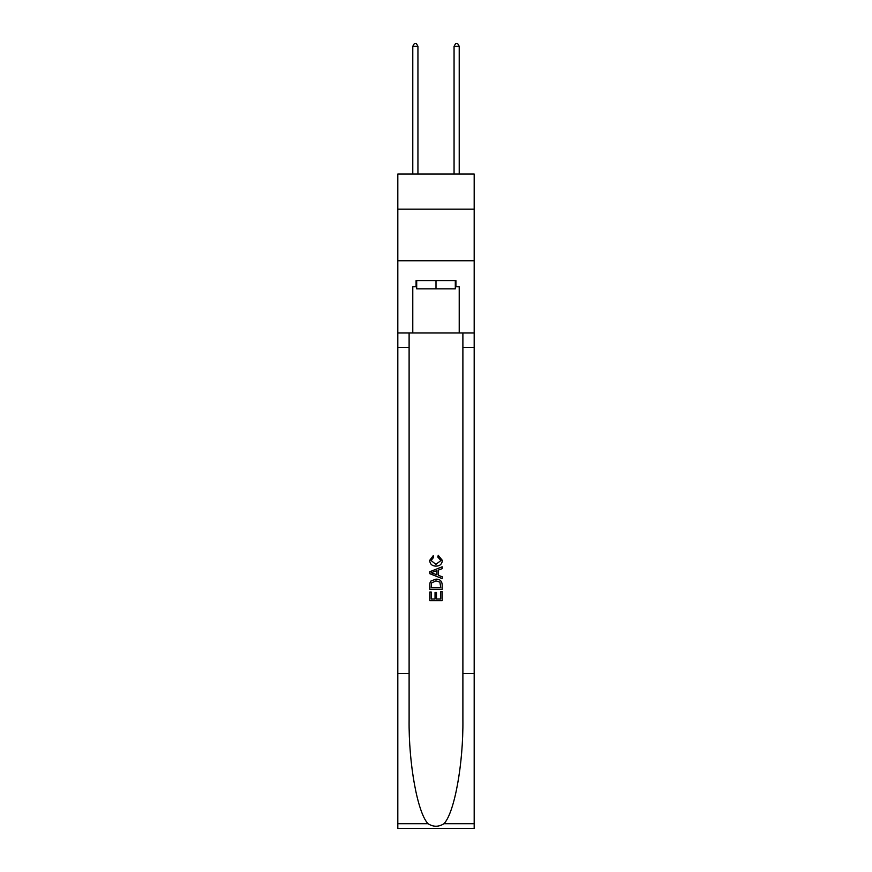 <?xml version="1.0" encoding="UTF-8"?>
<svg xmlns="http://www.w3.org/2000/svg" width="872" height="872" viewBox="0 0 872 872"><rect width="100%" height="100%" fill="white"/><g stroke="black" fill="none" stroke-linecap="round" stroke-linejoin="round"><path stroke-width="1.31" d="M474.183 209.149L474.183 174.051L397.817 174.051L397.817 209.149L474.183 209.149L474.183 260.75L397.817 260.75L397.817 209.149M455.304 280.566L455.304 288.828L416.696 288.828L416.696 280.566M436 280.566L436 288.828M440.763 591.685L440.763 598.988L436.469 598.988L440.763 598.988L440.763 591.685L442.191 591.685L442.191 600.732L429.798 600.732L429.798 592.001L429.798 600.732M435.041 592.48L435.041 598.988L431.226 598.988L435.041 598.988L435.041 592.48L436.469 592.48L436.469 598.988M430.866 581.079L429.983 582.878L430.866 581.079L435.924 579.139C439.891 579.117 441.973 581.024 442.191 584.861L442.191 589.298L429.798 589.298L429.798 585.068L429.798 589.298M438.224 555.322L437.82 557.066L438.224 555.322L442.344 560.38C442.017 564.184 439.859 566.092 435.902 566.113L435.902 566.113C432.098 566.037 430.016 564.13 429.645 560.413L433.242 555.638L433.613 557.382L431.073 560.5L435.891 564.369L440.916 560.543L437.82 557.066M443.99 823.691L474.183 823.691L474.183 828.4L397.817 828.4L397.817 673.587L409.11 673.587L409.11 719.607C408.565 763.6 417.492 812.748 428.01 823.691C433.33 827.081 438.66 827.081 443.99 823.691C454.508 812.748 463.435 763.6 462.89 719.607L462.89 332.995M429.798 571.727L429.798 573.689L442.191 578.605L429.798 573.689L429.798 571.727L442.191 566.8L429.798 571.727M462.89 673.587L474.183 673.587L474.183 260.75M397.817 673.587L397.817 260.75M409.11 332.995L409.11 673.587M474.183 823.691L474.183 673.587M397.817 332.995L412.783 332.995L412.783 286.757L416.696 286.757M455.304 286.757L455.914 286.757L455.914 280.566L416.086 280.566L416.086 286.757M455.914 286.757L459.217 286.757L459.217 332.995L474.183 332.995M412.783 332.995L459.217 332.995M442.191 566.8L442.191 568.653L438.376 570.07L438.376 575.346L442.191 576.752L442.191 578.605M433.515 573.558L436.948 574.822L436.948 570.593L431.226 572.708L433.515 573.558M436.948 570.593L436.948 574.822M429.798 585.068L429.983 582.878M439.88 582.071L440.763 587.554L439.88 582.071L435.902 580.883L431.487 582.997L431.226 587.554L440.763 587.554L431.226 587.554M429.798 592.001L431.226 592.001L431.226 598.988M417.939 174.051L417.939 46.281L412.783 46.281L412.783 174.051M412.783 46.281L414.331 43.6L416.391 43.6L417.939 46.281M459.217 174.051L459.217 46.281L454.061 46.281L454.061 174.051M454.061 46.281L455.609 43.6L457.669 43.6L459.217 46.281M462.89 347.448L474.183 347.448M409.11 347.448L397.817 347.448M397.817 823.691L428.01 823.691"/></g></svg>
